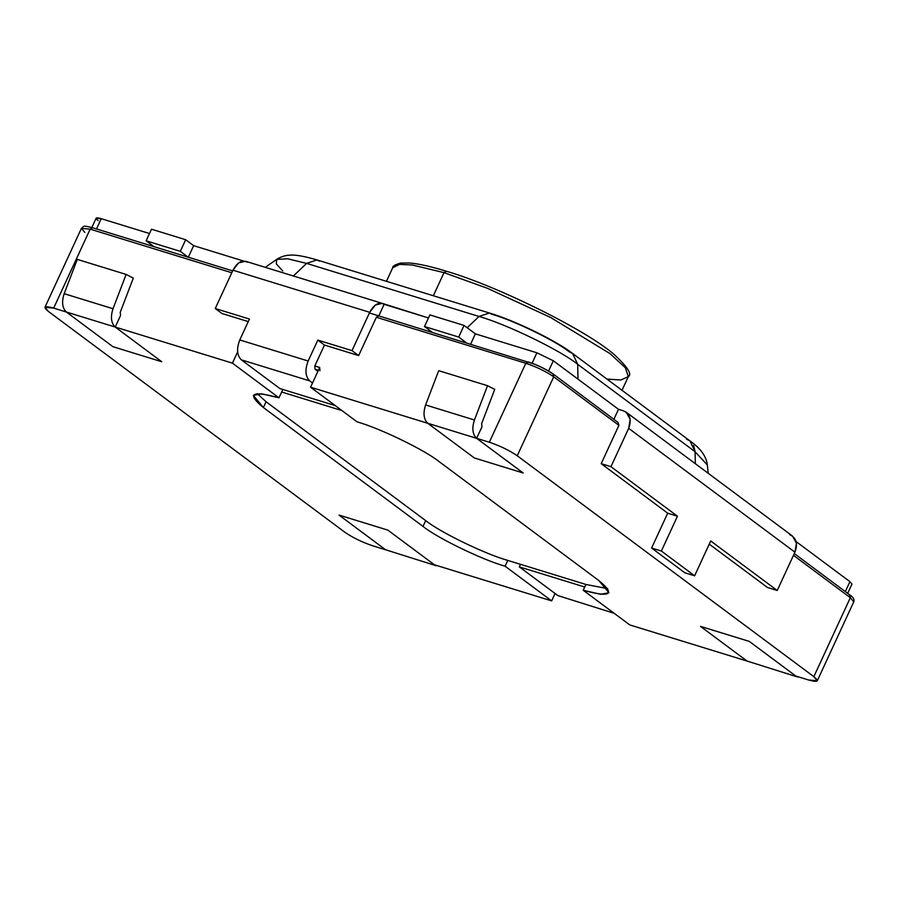 <?xml version="1.0" encoding="UTF-8"?>
<svg xmlns="http://www.w3.org/2000/svg" width="899" height="899" viewBox="0 0 899 899"><rect width="100%" height="100%" fill="white"/><g stroke="black" fill="none" stroke-linecap="round" stroke-linejoin="round"><path stroke-width="1.35" d="M386.435 281.32L392.717 267.733L399.549 264.396L412.371 265.003L444.016 272.644L446.421 271.318L444.016 272.644L412.371 265.003L399.549 264.396L392.717 267.733C392.335 266.228 394.998 264.677 400.707 263.07L409.775 263.002C418.968 263.823 431.082 266.531 446.118 271.161C497.417 285.994 587.384 330.663 614.365 354.7C627.671 367.107 632.323 374.411 628.334 376.614L625.389 367.792L609.949 353.565L550.559 317.448L487.427 288.309L444.016 272.644L433.34 295.76L444.016 272.644L487.427 288.309L550.559 317.448L609.949 353.565L625.389 367.792L628.334 376.614L620.883 380.007L606.982 379.086M310.571 387.211L357.128 421.878C379.805 428.205 424.946 450.096 439.218 461.681L598.824 580.552C615.77 594.52 610.578 597.768 583.237 590.272L629.794 624.94L747.013 661.035L700.456 626.367L749.294 641.403L795.851 676.07L808.549 679.981C817.843 682.532 819.607 681.42 813.842 676.666L517.24 455.771C509.362 450.377 500.058 445.859 489.326 442.241L476.627 438.33L523.184 472.998L474.346 457.962L427.789 423.294L310.571 387.211L427.789 423.294L474.346 457.962L523.184 472.998L476.627 438.33L489.326 442.241L525.814 363.275L376.366 317.257L525.814 363.275L489.326 442.241C500.058 445.859 509.362 450.377 517.24 455.771L553.728 376.805C545.85 371.399 536.546 366.893 525.814 363.275C536.546 366.893 545.85 371.399 553.728 376.805L517.24 455.771L813.842 676.666L817.27 680.813L808.549 679.981L795.851 676.07L749.294 641.403L700.456 626.367L747.013 661.035L629.794 624.94L583.237 590.272L585.923 584.462L507.778 560.414L505.092 566.213C482.415 559.886 437.274 537.995 423.002 526.409L263.396 407.55C246.45 393.571 251.641 390.323 278.982 397.819L232.425 363.151L115.207 327.056L161.764 361.735L112.926 346.688L66.369 312.02L53.67 308.11C44.377 305.57 42.613 306.671 48.377 311.425L344.98 532.32C352.858 537.726 362.162 542.232 372.894 545.85L385.592 549.761L339.035 515.093L387.874 530.129L434.431 564.797L551.649 600.88L505.092 566.213L551.649 600.88L434.431 564.797L387.874 530.129L339.035 515.093L385.592 549.761L372.894 545.85C362.162 542.232 352.858 537.726 344.98 532.32L48.377 311.425L44.95 307.278L53.67 308.11L66.369 312.02L112.926 346.688L161.764 361.735L115.207 327.056L232.425 363.151L237.606 351.947L232.425 363.151L278.982 397.819L281.668 392.009L341.946 410.573L281.668 392.009L282.837 389.469L278.982 397.819L261.643 393.807L253.327 395.369L263.396 407.55L266.07 401.741L257.249 393.65L266.07 401.741L263.396 407.55L423.002 526.409C437.274 537.995 482.415 559.886 505.092 566.213L507.778 560.414C485.1 554.076 439.948 532.186 425.688 520.611L423.002 526.409L425.688 520.611L266.07 401.741L425.688 520.611C439.948 532.186 485.1 554.076 507.778 560.414L585.923 584.462L583.237 590.272L600.577 594.284L608.893 592.733L598.824 580.552L439.218 461.681C424.946 450.096 379.805 428.205 357.128 421.878L310.571 387.211L319.696 367.466L310.571 387.211M555.065 593.497L551.649 600.88L555.065 593.497M314.807 365.96L319.696 367.466L319.954 370.781L319.696 367.466L314.807 365.96L315.066 369.275L318.381 370.298L315.066 369.275L317.886 371.377L315.066 369.275L314.807 365.96L324.472 345.059L314.807 365.96M481.999 426.722L476.627 438.33L481.999 426.722L481.628 423.665L494.731 389.379L487.539 385.705L474.436 419.99C471.784 428.25 472.514 434.363 476.627 438.33L523.184 472.998L474.346 457.962L427.789 423.294C423.676 419.327 422.946 413.214 425.598 404.955L438.701 370.669L487.539 385.705L494.731 389.379L481.628 423.665L481.999 426.722M231.785 272.745L90.158 229.144L53.67 308.11L90.158 229.144L81.438 228.312L90.158 229.144L231.785 272.745M120.578 315.448L115.207 327.056L120.578 315.448L120.208 312.391L133.31 278.106L126.118 274.431L113.016 308.728C110.375 316.976 111.105 323.089 115.207 327.056L161.764 361.735L112.926 346.688L66.369 312.02C62.256 308.054 61.525 301.94 64.177 293.692L77.28 259.395L64.177 293.692C61.525 301.94 62.256 308.054 66.369 312.02L112.926 346.688L161.764 361.735L115.207 327.056L66.369 312.02L115.207 327.056C111.105 323.089 110.375 316.976 113.016 308.728L64.177 293.692L113.016 308.728L126.118 274.431L77.28 259.395L126.118 274.431L133.31 278.106L120.208 312.391L120.578 315.448M849.454 594.778L850.33 597.7L853.758 601.847L850.33 597.7L813.842 676.666L850.33 597.7L793.457 555.346L850.33 597.7L849.926 595.026L794.278 553.57M618.905 425.339L553.728 376.805L618.905 425.339L601.195 463.67L618.905 425.339L618.018 422.418L618.905 425.339M552.851 373.883L553.728 376.805L552.851 373.883C545.895 369.118 537.692 365.14 528.219 361.937C537.692 365.14 545.895 369.118 552.851 373.883L553.323 374.119C548.862 370.86 542.547 367.522 534.388 364.106L369.399 312.987M528.219 361.937L525.814 363.275L528.219 361.937M92.563 227.818L90.158 229.144L92.563 227.818M84.866 232.459L81.438 228.312L44.95 307.278M607.657 588.631L585.923 584.462L607.657 588.631M847.678 593.34L851.949 584.103L849.937 581.664L845.341 591.598L849.937 581.664L796.143 541.603L849.937 581.664L848.791 584.148M98.137 220.626C94.743 217.828 95.788 217.176 101.25 218.682L149.492 233.526L101.25 218.682L96.126 218.187L91.81 227.526M151.493 229.2L185.677 239.73L193.656 245.674L243.46 261.002L193.656 245.674L188.296 257.283L180.306 251.338L146.121 240.82L153.954 246.652L146.121 240.82L151.493 229.2L146.121 240.82L180.306 251.338L188.296 257.283L193.656 245.674L185.677 239.73L180.306 251.338L185.677 239.73L151.493 229.2M382.277 303.368L245.528 261.261L238.628 262.879L232.965 270.206L369.714 312.313L352.003 350.632L358.656 355.588L376.366 317.257L358.656 355.588L324.472 345.059L317.819 340.103L308.155 361.005C304.783 369.792 305.3 376.423 309.706 380.884L241.325 359.836L309.706 380.884L312.526 382.985L309.706 380.884C305.3 376.423 304.783 369.792 308.155 361.005L239.786 339.957L249.439 319.055L215.254 308.526L232.965 270.206L215.254 308.526L221.907 313.481L248.27 321.595L221.907 313.481L215.254 308.526L249.439 319.055L239.786 339.957L308.155 361.005L317.819 340.103L352.003 350.632L369.714 312.313L375.377 304.986L382.277 303.368L428.463 317.965L384.131 304.312L378.771 315.931L384.131 304.312C378.906 301.614 374.108 304.278 369.714 312.313L232.965 270.206C237.347 262.182 242.157 259.519 247.382 262.216M429.879 314.908L464.064 325.438L475.369 333.855L536.905 352.801L553.323 360.769L618.501 409.303L623.389 410.809L618.501 409.303L613.905 419.249L618.501 409.303L553.323 360.769L548.581 371.029L553.323 360.769L536.905 352.801L532.096 363.218L536.905 352.801L475.369 333.855L464.064 325.438L429.879 314.908L424.508 326.528L432.486 332.473L424.508 326.528L429.879 314.908M466.536 342.89L458.704 337.058L424.508 326.528L458.704 337.058L464.064 325.438L458.704 337.058L466.536 342.89M789.648 534.624C796.3 537.692 798.065 543.535 794.93 552.177L777.219 590.497L710.716 540.962L694.624 575.809L684.847 572.798L694.624 575.809L661.372 551.042L651.595 548.03L684.847 572.798L651.595 548.03L667.699 513.194L601.195 463.67L610.96 466.671L677.464 516.206L661.372 551.042L694.624 575.809L710.716 540.962L777.219 590.497L794.93 552.177L628.671 428.351L610.96 466.671L628.671 428.351C631.806 419.721 630.042 413.866 623.389 410.809L626.255 412.248L630.199 419.361L628.671 428.351L794.93 552.177L796.458 543.176L792.513 536.074L626.255 412.248M767.454 587.485L709.255 544.142L767.454 587.485L777.219 590.497L767.454 587.485M553.323 374.119L618.018 422.418M561.808 596.801L557.886 595.587L519.307 566.864L520.487 564.325L519.307 566.864L584.743 587.013L519.307 566.864L557.886 595.587L614.141 613.287M241.325 359.836L279.892 388.559L335.293 405.618L279.892 388.559L241.325 359.836C236.92 355.363 236.403 348.745 239.786 339.957C236.403 348.745 236.92 355.363 241.325 359.836M378.771 315.931L376.366 317.257L378.457 315.774M352.003 350.632L317.819 340.103L324.472 345.059L358.656 355.588L352.003 350.632M677.464 516.206L667.699 513.194L651.595 548.03L661.372 551.042L677.464 516.206L610.96 466.671L601.195 463.67L667.699 513.194L677.464 516.206M470.615 344.148L475.369 333.855L470.615 344.148M96.508 228.964L101.25 218.682L96.508 228.964M282.747 270.992L276.33 263.913L276.667 259.418C282.691 255.574 287.86 255.294 288.287 255.282C290.703 255.17 295.928 253.732 316.965 259.923L306.615 263.385L479.021 316.459C506.272 324.078 560.549 350.385 577.697 364.309L695.073 451.725L707.367 465.03L695.073 451.725L695.32 463.693L695.073 451.725L577.697 364.309L578.001 379.142L577.697 364.309C560.549 350.385 506.272 324.078 479.021 316.459L467.154 327.742L479.021 316.459L306.615 263.385L293.366 275.993L306.615 263.385L287.601 258.788L276.667 259.418L287.601 258.788L306.615 263.385L316.965 259.923L319.28 261.115M693.635 445.398L695.062 451.467L693.635 445.398M316.965 259.923L489.359 312.998L479.021 316.459L489.359 312.998L491.686 314.189C513.048 320.156 555.593 340.777 569.033 351.689L572.607 353.498L577.697 364.309L572.607 353.498L689.983 440.915L695.073 451.725L689.983 440.915C700.546 448.309 706.344 456.355 707.367 465.03L708.187 473.279M686.409 439.105L689.983 440.915M476.627 438.33L427.789 423.294L474.346 457.962L523.184 472.998L476.627 438.33C472.514 434.363 471.784 428.25 474.436 419.99L487.539 385.705L438.701 370.669L425.598 404.955L474.436 419.99L425.598 404.955C422.946 413.214 423.676 419.327 427.789 423.294L476.627 438.33M750.935 662.237L747.013 661.035L700.456 626.367L749.294 641.403L795.851 676.07L799.773 677.273L795.851 676.07L749.294 641.403L700.456 626.367L747.013 661.035L797.705 677.014M387.874 530.129L434.431 564.797L438.352 566.01L434.431 564.797L387.874 530.129L339.035 515.093L387.874 530.129M389.514 550.975L385.592 549.761L339.035 515.093L385.592 549.761L436.285 565.752M849.926 595.026C853.297 597.194 854.578 599.476 853.758 601.847L817.27 680.813M628.334 376.614L622.018 390.29M232.65 270.88L92.26 227.661C82.101 225.11 84.326 226.2 81.438 228.312M276.667 259.418L265.239 267.34M489.359 312.998C514.037 320.201 555.975 340.485 572.607 353.498"/></g></svg>
